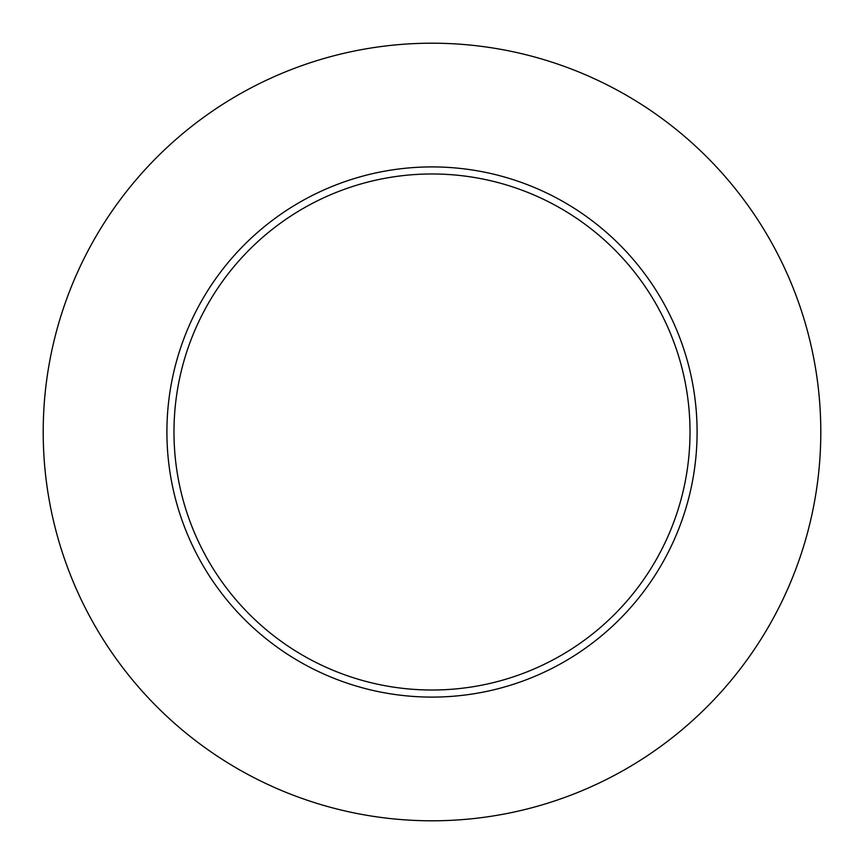 <?xml version="1.0" encoding="UTF-8"?>
<svg xmlns="http://www.w3.org/2000/svg" width="864" height="864" viewBox="0 0 864 864"><rect width="100%" height="100%" fill="white"/><g stroke="black" fill="none" stroke-linecap="round" stroke-linejoin="round"><path stroke-width="1.3" d="M432 166.914A265.086 265.086 0 0 1 661.576 564.548A265.086 265.086 0 0 1 202.424 564.548A265.086 265.086 0 0 1 432 166.914M432 173.977A258.023 258.023 0 0 1 655.452 561.006A258.023 258.023 0 0 1 208.548 561.006A258.023 258.023 0 0 1 432 173.977M432 820.8A388.8 388.8 0 0 1 95.288 237.6A388.8 388.8 0 0 1 768.712 237.6A388.8 388.8 0 0 1 432 820.8"/></g></svg>

